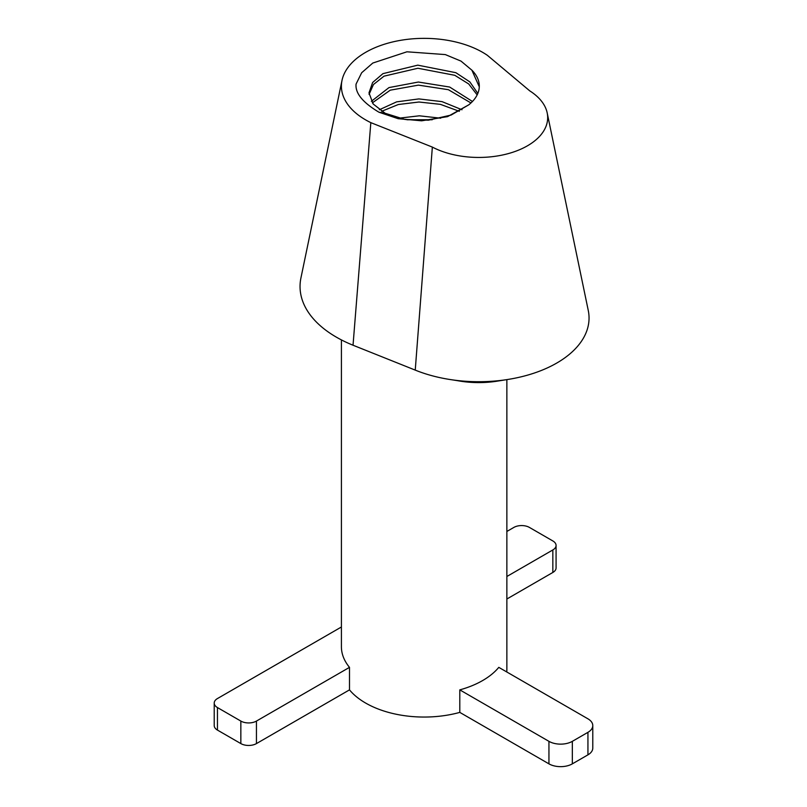 <?xml version="1.0" encoding="UTF-8"?>
<svg xmlns="http://www.w3.org/2000/svg" width="807" height="807" viewBox="0 0 807 807"><rect width="100%" height="100%" fill="white"/><g stroke="black" fill="none" stroke-linecap="round" stroke-linejoin="round"><path stroke-width="1.21" d="M506.867 531.46L513.837 527.435A11.026 6.365 0 0 1 529.442 527.435L552.835 540.942A11.026 6.365 180 0 1 556.073 545.451A11.026 6.365 180 0 1 552.835 549.95L506.867 576.491M556.073 545.451L556.073 567.967A11.026 6.365 180 0 1 552.835 572.466L506.867 599.006M217.446 730.083L217.446 707.557A11.026 6.365 180 0 1 214.218 703.058L214.218 725.574A11.026 6.365 180 0 0 217.446 730.083L240.849 743.59A11.026 6.365 0 0 0 256.444 743.59L349.492 689.874A82.728 47.764 0 0 0 365.642 703.058A82.728 47.764 0 0 0 459.798 712.389L548.942 763.856A16.543 9.553 0 0 0 572.334 763.856L572.334 741.34L587.94 732.332A16.543 9.553 180 0 0 592.782 725.574A16.543 9.553 180 0 0 587.94 718.825L498.797 667.359A82.728 47.764 0 0 1 459.798 689.874L548.942 741.34A16.543 9.553 0 0 0 572.334 741.34M506.746 671.938A82.728 47.764 0 0 0 506.867 669.285L506.867 379.613M592.782 725.574L592.782 748.089A16.543 9.553 180 0 1 587.94 754.848L572.334 763.856M459.798 712.389L459.798 689.874M341.411 339.908L341.411 646.77A82.728 47.764 0 0 0 349.492 667.359L256.444 721.075A11.026 6.365 0 0 1 240.849 721.075L217.446 707.557M349.492 689.874L349.492 667.359M341.411 626.989L217.446 698.559A11.026 6.365 180 0 0 214.218 703.058M432.35 147.086L415.242 370.11L353.032 345.225L370.827 122.644L432.35 147.086A68.938 39.805 0 0 0 510.306 153.027A68.938 39.805 0 0 0 547.196 112.93A68.938 39.805 0 0 0 529.735 90.858L487.398 55.34A82.728 47.764 0 0 0 400.443 40.36A82.728 47.764 0 0 0 341.997 80.438A82.728 47.764 0 0 0 370.827 122.644M415.242 370.11A110.307 63.682 0 0 0 452.354 379.865L458.073 380.773A68.938 39.805 0 0 0 497.566 381.096L507.27 379.552A110.307 63.682 0 0 0 588.253 310.402L547.196 112.93M341.997 80.438L300.93 277.961A124.096 71.641 0 0 0 353.032 345.225M452.354 379.865A110.307 63.682 0 0 0 507.27 379.552M468.756 104.839A55.148 31.846 0 0 0 479.297 86.117A55.148 31.846 0 0 0 471.883 70.179L461.009 61.11L445.313 54.583L406.94 51.799L372.794 63.047L361.667 72.751L356.079 84.049C355.09 93.128 362.716 102.509 378.957 112.213L398.154 118.69L421.617 120.808L447.582 116.632L468.756 104.839L451.083 115.068L428.456 120.182L405.043 119.476L385.141 113.273L378.957 112.213M479.277 86.793L471.883 70.179M477.835 93.41L469.825 81.88L455.834 72.68L417.784 65.155L382.952 73.649L372.602 82.516L368.991 92.876L373.187 104.002L385.141 113.273M477.159 94.893L468.696 83.958L454.795 75.303L417.925 68.252L384.001 76.171L373.439 84.533L369.071 94.419M472.448 101.48L449.67 87.045L418.379 82.032L389.004 87.58L371.361 101.319M470.945 102.963L448.379 89.698L418.45 85.128L390.245 90.182L372.34 102.862M462.018 109.762L442.054 101.642L418.873 98.918L396.63 101.864L379.33 109.762M459.334 111.305L440.39 104.345L418.964 102.015L398.335 104.517L381.64 111.305M440.703 118.205L419.368 115.805L398.749 118.205M432.229 119.749L406.91 119.749M552.835 572.466L552.835 549.95M256.444 743.59L256.444 721.075M240.849 743.59L240.849 721.075M587.94 754.848L587.94 732.332M548.942 763.856L548.942 741.34"/></g></svg>
